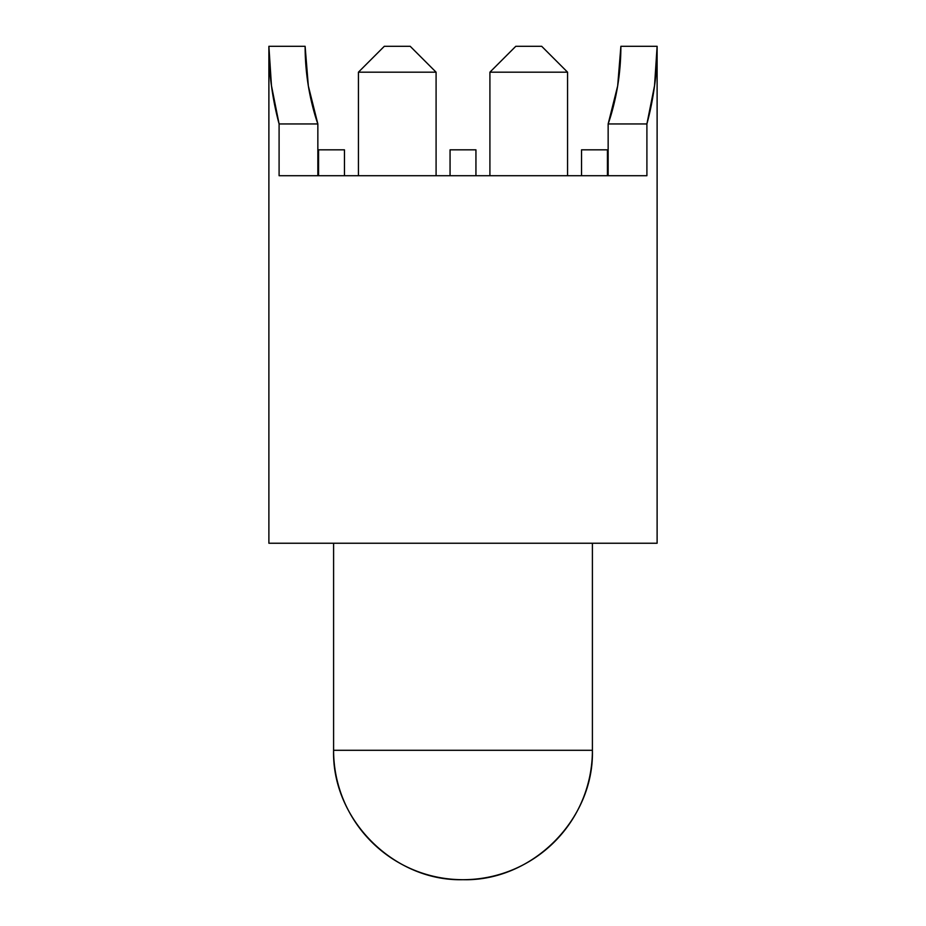 <?xml version="1.0" encoding="UTF-8"?>
<svg xmlns="http://www.w3.org/2000/svg" width="926" height="926" viewBox="0 0 926 926"><rect width="100%" height="100%" fill="white"/><g stroke="black" fill="none" stroke-linecap="round" stroke-linejoin="round"><path stroke-width="1.39" d="M333.591 543.238L333.591 750.292L333.591 543.238L333.591 750.292L592.409 750.292L592.409 543.238L592.409 750.292A129.409 129.409 0 0 1 463 879.7A129.409 129.409 0 0 1 333.591 750.292C331.809 819.441 393.851 881.483 463 879.7C532.149 881.483 594.191 819.441 592.409 750.292L333.591 750.292L592.409 750.292L592.409 543.238M567.569 72.182L541.687 46.3L515.794 46.3L489.912 72.182L567.569 72.182L541.687 46.3L515.794 46.3L541.687 46.3L567.569 72.182L567.569 175.709L567.569 72.182L489.912 72.182L489.912 175.709L489.912 72.182L567.569 72.182L567.569 175.709M436.088 72.182L410.206 46.3L384.313 46.3L358.431 72.182L436.088 72.182L410.206 46.3L384.313 46.3L410.206 46.3L436.088 72.182L436.088 175.709L436.088 72.182L358.431 72.182L358.431 175.709L358.431 72.182L436.088 72.182L436.088 175.709M317.85 175.709L317.85 123.945C313.995 113.041 310.823 100.367 308.335 85.933L317.85 123.945L317.85 175.709L317.85 123.945L279.096 123.945L271.457 85.643L268.887 46.3L268.887 543.238L657.113 543.238L657.113 46.3C656.812 63.859 655.955 76.974 654.543 85.643L646.904 123.945L646.904 175.709L279.096 175.709L279.096 123.945L271.457 85.643C270.045 76.974 269.188 63.859 268.887 46.3L268.887 543.238L657.113 543.238L657.113 46.3L654.543 85.643L646.904 123.945L608.15 123.945L608.15 175.709L608.15 123.945L617.665 85.933C615.177 100.367 612.005 113.041 608.15 123.945L608.15 175.709M657.113 46.3L620.883 46.3L657.113 46.3L620.883 46.3L620.073 66.221L617.665 85.933L620.883 46.3C620.825 73.258 616.589 99.14 608.15 123.945L646.904 123.945L646.904 175.709L279.096 175.709L279.096 123.945C272.313 98.758 268.91 72.876 268.887 46.3L305.117 46.3L308.335 85.933L305.927 66.221L305.117 46.3L268.887 46.3L268.887 543.238L657.113 543.238L657.113 46.3C657.09 72.876 653.687 98.758 646.904 123.945L646.904 175.709L279.096 175.709L279.096 123.945L317.85 123.945L279.096 123.945M450.059 175.709L450.059 149.827L450.059 175.709L450.059 149.827L475.941 149.827L475.941 175.709L475.941 149.827L450.059 149.827L475.941 149.827L475.941 175.709M344.46 175.709L344.46 149.827L344.46 175.709L344.46 149.827L318.579 149.827L318.579 175.709L318.579 149.827L344.46 149.827L318.579 149.827L318.579 175.709M607.421 175.709L607.421 149.827L581.54 149.827L607.421 149.827L607.421 175.709L607.421 149.827L581.54 149.827L581.54 175.709M358.431 72.182L384.313 46.3L358.431 72.182L358.431 175.709M489.912 72.182L515.794 46.3L489.912 72.182L489.912 175.709M592.409 750.292A129.409 129.409 0 0 1 463 879.7A129.409 129.409 0 0 1 333.591 750.292M646.904 123.945L608.15 123.945M317.85 123.945C309.411 99.14 305.175 73.258 305.117 46.3L268.887 46.3"/></g></svg>
